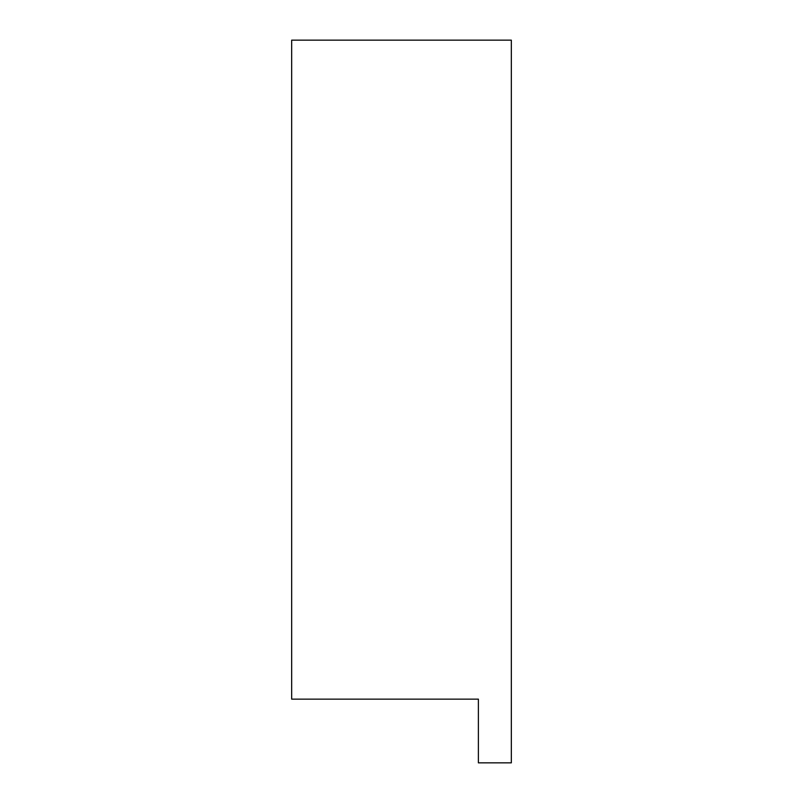 <?xml version="1.0" encoding="UTF-8"?>
<svg xmlns="http://www.w3.org/2000/svg" width="803" height="803" viewBox="0 0 803 803"><rect width="100%" height="100%" fill="white"/><g stroke="black" fill="none" stroke-linecap="round" stroke-linejoin="round"><path stroke-width="1.2" d="M511.33 40.15L511.33 762.85L478.387 762.85L478.387 699.142L291.67 699.142L291.67 40.15L511.33 40.15"/></g></svg>
